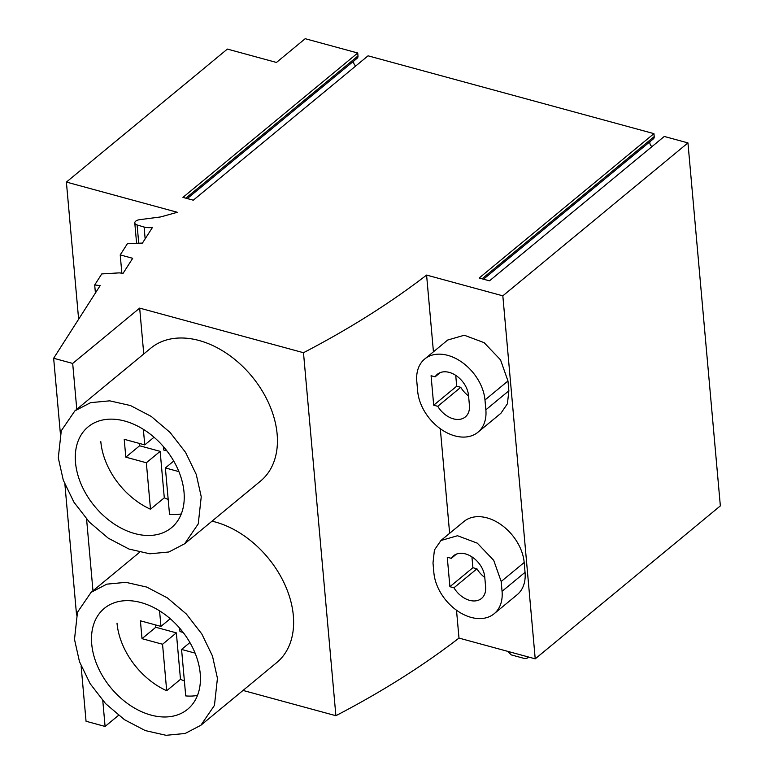<?xml version="1.0" encoding="UTF-8"?>
<svg xmlns="http://www.w3.org/2000/svg" width="774" height="774" viewBox="0 0 774 774"><rect width="100%" height="100%" fill="white"/><g stroke="black" fill="none" stroke-linecap="round" stroke-linejoin="round"><path stroke-width="1.16" d="M468.58 395.949A21.285 14.812 -129.6 0 1 460.743 387.31L456.699 386.207L455.731 375.361M456.699 386.207L433.701 405.199L431.07 375.729L435.123 376.832L440.242 372.604M433.701 405.199L437.745 406.302A21.285 14.812 -129.6 0 0 465.329 416.944A21.285 14.812 -129.6 0 0 469.421 405.344L468.541 395.514A21.285 14.812 -129.6 0 0 456.196 375.671A21.285 14.812 -129.6 0 0 437.329 374.297A21.285 14.812 -129.6 0 0 435.123 376.832M460.743 387.31L437.745 406.302M484.979 399.994L485.859 409.814A41.109 28.609 -129.6 0 1 477.955 432.231A41.109 28.609 -129.6 0 1 441.528 429.58A41.109 28.609 -129.6 0 1 417.679 391.257L416.799 381.427A41.109 28.609 -129.6 0 1 424.703 359.01A41.109 28.609 -129.6 0 1 461.14 361.671A41.109 28.609 -129.6 0 1 484.979 399.994L507.976 380.992L508.857 390.822L485.859 409.814M507.976 380.992L500.517 359.842L484.127 342.669L464.313 335.229L447.711 340.028L424.703 359.01M500.942 413.219L507.434 403.738L508.857 390.822M535.221 658.838L720.352 505.906L687.951 142.9L664.276 136.456L489.497 280.836L479.164 278.03L653.943 133.641L368.056 55.815L193.277 200.195L182.945 197.389L357.723 53L305.198 38.7L276.453 62.452L227.372 49.081L66.39 182.074L177.333 212.279L160.789 216.904L139.668 219.681A5.612 2.825 -5.1 0 0 134.782 222.941A5.612 2.825 -5.1 0 0 137.104 224.963L144.099 227.043A11.842 5.969 -5.1 0 0 152.468 227.43L142.445 243.084L127.468 243.587L120.222 254.907L132.702 258.303L123.105 273.29L119.186 272.874L101.771 273.919L94.689 284.987L100.175 285.567L53.648 358.256L72.688 363.441L139.668 308.11L303.485 352.712C349.287 328.873 390.328 303.002 426.59 275.08L502.829 295.832L535.221 658.838L458.992 638.086C422.846 665.94 381.814 691.811 335.887 715.708L243.026 690.437M426.59 275.08L433.44 351.802M440.3 428.719L449.636 533.305M456.505 610.222L458.992 638.086M524.182 562.495L501.184 581.497L493.715 560.347L477.335 543.174L457.521 535.734L440.919 540.523L434.427 550.004L432.995 562.93L433.875 572.76A41.109 28.609 -129.6 0 0 457.724 611.083A41.109 28.609 -129.6 0 0 494.151 613.734L517.148 594.732A41.109 28.609 -129.6 0 0 525.053 572.325L524.182 562.495A41.109 28.609 -129.6 0 0 500.333 524.172A41.109 28.609 -129.6 0 0 463.907 521.521L440.909 540.513M687.951 142.9L502.829 295.832M303.485 352.712L335.887 715.708M357.723 53L357.985 55.951A4.151 2.893 50.4 0 1 357.191 58.214A4.151 2.893 50.4 0 1 357.027 58.34L187.279 198.57M355.74 65.993A4.151 2.893 50.4 0 1 353.786 61.02M653.943 133.641L654.204 136.592A4.151 2.893 50.4 0 1 653.401 138.856A4.151 2.893 50.4 0 1 653.237 138.981L483.489 279.211L653.401 138.856M651.95 146.634A4.151 2.893 50.4 0 1 650.005 141.661M66.39 182.074L78.629 319.236M144.099 227.043L145.154 238.847M120.222 254.907L121.847 273.154M94.689 284.987L95.405 293.027M53.648 358.256L60.372 433.575M64.919 484.505L76.568 615.078M81.115 666.008L86.049 721.262L105.09 726.447L102.778 700.576M86.582 519.073L92.977 590.794M72.688 363.441L76.781 409.291M139.668 308.11L143.761 353.96M184.657 543.764L260.548 481.07A86.195 59.985 -129.6 0 0 277.131 434.079A86.195 59.985 -129.6 0 0 227.13 353.737A86.195 59.985 -129.6 0 0 150.766 348.174L74.875 410.868L61.281 430.75L58.292 457.86L63.275 480.151L73.936 502.2L89.387 522.121L108.292 538.201L129.035 549.066L149.837 553.797L168.925 551.978L184.657 543.764L198.25 523.872L201.24 496.773L196.267 474.481L185.596 452.432L170.145 432.511L151.24 416.431L130.496 405.557L109.695 400.835L90.606 402.654L74.875 410.868M200.863 725.267L214.456 705.375L217.436 678.276L212.463 655.984L201.791 633.935L186.35 614.014L167.445 597.934L146.702 587.06L125.891 582.338L106.802 584.157L91.071 592.371L77.477 612.253L74.498 639.363L79.47 661.654L90.142 683.703L105.583 703.624L124.488 719.704L145.231 730.569L166.042 735.3L185.121 733.481L200.863 725.267L276.753 662.573A86.195 59.985 -129.6 0 0 293.327 615.582A86.195 59.985 -129.6 0 0 211.999 521.183M184.018 492.08A65.422 45.531 -129.6 0 0 146.073 431.099A65.422 45.531 -129.6 0 0 88.101 426.88A65.422 45.531 -129.6 0 0 75.513 462.542A65.422 45.531 -129.6 0 0 113.468 523.534A65.422 45.531 -129.6 0 0 171.431 527.752A65.422 45.531 -129.6 0 0 184.018 492.08M118.519 715.35L105.09 726.447M527.849 656.836L527.084 658.2L524.762 658.568L511.237 654.891L507.676 651.34M501.184 581.497L502.055 591.317A41.109 28.609 -129.6 0 1 494.151 613.734M484.747 577.017A21.285 14.812 -129.6 0 0 472.392 557.174A21.285 14.812 -129.6 0 0 453.535 555.8A21.285 14.812 -129.6 0 0 451.319 558.335L447.266 557.232L449.897 586.702L453.951 587.805A21.285 14.812 -129.6 0 0 481.525 598.447A21.285 14.812 -129.6 0 0 485.617 586.847L484.747 577.017M200.214 673.583A65.422 45.531 -129.6 0 0 162.269 612.602A65.422 45.531 -129.6 0 0 104.296 608.383A65.422 45.531 -129.6 0 0 91.719 644.045A65.422 45.531 -129.6 0 0 129.664 705.027A65.422 45.531 -129.6 0 0 187.637 709.255A65.422 45.531 -129.6 0 0 200.214 673.583M456.437 554.107L451.319 558.335M449.897 586.702L472.895 567.71L476.948 568.813L453.951 587.805M476.948 568.813A21.285 14.812 -129.6 0 0 484.785 577.452M472.895 567.71L471.927 556.864M100.814 441.644A65.422 45.531 -129.6 0 0 150.495 509.224L146.344 462.755L125.804 457.163L139.61 445.766L139.397 443.434M178.891 471.618L165.375 467.941L169.525 514.41A65.422 45.531 -129.6 0 0 181.28 513.917M150.495 509.224L164.291 497.827A65.422 45.531 -129.6 0 0 168.19 499.443M166.952 450.942L163.778 450.071L163.478 446.675M143.364 429.338L144.757 444.895L124.217 439.303L125.804 457.163M144.757 444.895L154.036 437.223M164.291 497.827L160.15 451.358L139.61 445.766M165.375 467.941L173.715 461.052M146.344 462.755L160.15 451.358M117.009 623.147A65.422 45.531 -129.6 0 0 166.691 690.727L162.55 644.258L142.01 638.666L155.806 627.269L155.593 624.937M195.096 653.121L181.571 649.444L185.721 695.913A65.422 45.531 -129.6 0 0 197.486 695.42M166.691 690.727L180.487 679.33A65.422 45.531 -129.6 0 0 184.386 680.936M183.157 632.445L179.974 631.574L179.674 628.178M159.56 610.841L160.953 626.398L140.413 620.806L142.01 638.666M160.953 626.398L170.232 618.726M180.487 679.33L176.346 632.861L155.806 627.269M181.571 649.444L189.911 642.555M162.55 644.258L176.346 632.861M357.985 55.951L185.828 198.173M138.73 243.21L137.104 224.963M654.204 136.592L482.047 278.814M525.053 572.325L502.055 591.317M500.952 413.229L477.955 432.231M136.601 243.278L134.782 222.941M187.289 198.57L357.191 58.214M528.526 657.02L527.084 658.2M139.62 552.259L91.071 592.371"/></g></svg>
